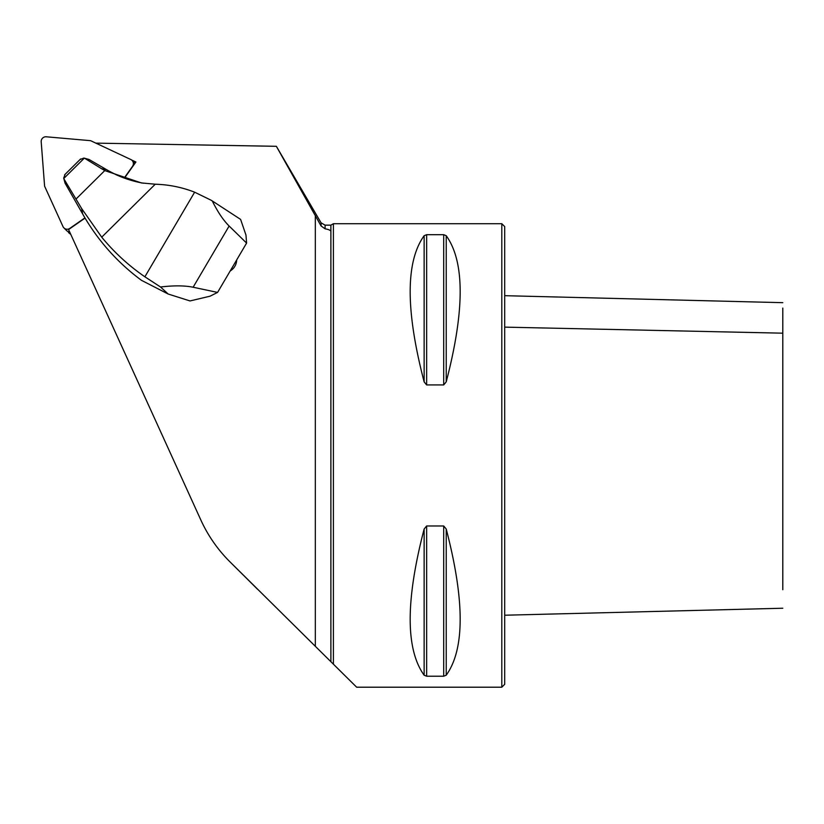 <?xml version="1.0" encoding="UTF-8"?>
<svg xmlns="http://www.w3.org/2000/svg" width="824" height="824" viewBox="0 0 824 824"><rect width="100%" height="100%" fill="white"/><g stroke="black" fill="none" stroke-linecap="round" stroke-linejoin="round"><path stroke-width="1.24" d="M276.37 146.312L321.082 225.951L325.099 228.825C328.9 229.463 330.836 230.401 330.887 231.637L330.887 225.148L325.099 225.148L321.082 222.83L276.37 146.312L95.821 143.129M124.445 178.128L135.909 162.009L131.541 159.959M229.906 561.783A144.839 143.263 -45.2 0 0 230.184 562.061L356.668 687.206L229.906 561.783A144.839 143.263 -45.2 0 1 200.829 519.975L68.577 229.556L85.068 218.092M246.592 243.09L245.974 235.087L240.598 219.39L212.252 200.922A57.938 2.142 -149.5 0 0 210.913 200.129L194.639 192.188C182.073 187.295 169.023 184.638 155.478 184.226A119.933 118.615 134.8 0 1 155.242 184.215L101.723 237.168A213.21 210.882 -45.2 0 0 144.88 276.792L160.525 286.989C173.833 285.423 184.7 285.506 193.125 287.236L217.577 292.417L246.592 243.09L229.134 226.023C223.345 220.307 217.721 211.943 212.252 200.922M230.164 271.014C234.263 268.418 236.447 264.71 236.715 259.89M101.723 237.168L81.627 208.513L64.118 179.21L65.065 183.175L82.699 214.024A217.011 214.642 134.8 0 0 141.543 280.366L168.178 294.024L190.004 300.945L210.027 296.197L217.577 292.417M501.806 687.206L501.806 223.706L504.7 226.6L504.7 684.301L501.806 687.206L356.668 687.206M134.559 162.895L135.105 163.142M330.887 231.637L330.887 661.641M330.887 225.148L333.401 223.706L333.401 664.123M446.217 529.018C464.818 600.531 464.818 649.271 446.217 675.216L443.703 676.216L426.647 676.216L424.133 675.216C405.532 649.271 405.532 600.531 424.133 529.018L426.647 525.98L443.703 525.98L446.217 529.018L446.217 675.216M446.217 235.695C464.818 261.641 464.818 310.37 446.217 381.883L443.703 384.932L426.647 384.932L424.133 381.883C405.532 310.37 405.532 261.641 424.133 235.695L426.647 234.696L443.703 234.696L446.217 235.695L446.217 381.883M782.8 308.083L782.8 589.706M124.208 178.046L132.53 166.324A4.635 4.583 -45.2 0 0 130.779 159.506L90.599 140.677L46.247 136.794A4.635 4.583 -45.2 0 0 41.2 141.79L44.599 186.183L62.995 226.579A4.635 4.583 -45.2 0 0 63.922 227.908L66.662 230.638A4.635 4.583 -45.2 0 0 69.669 231.956L68.629 232.687L68.135 231.616M70.802 234.428L68.629 232.687M168.178 294.024L160.525 286.989M106.512 169.631L89.033 159.465L85.026 158.517L101.517 168.673L106.512 169.631A115.875 114.608 134.8 0 0 111.889 172.556L116.514 174.904A116.133 114.855 -45.2 0 0 143.366 183.216M101.517 168.673L104.772 170.589L141.347 182.918L155.242 184.215M65.065 183.175L63.675 178.128L65.106 174.389M80.216 159.444L83.904 158.053L89.033 159.465M85.026 158.517L84.305 158.167L63.778 178.489L64.118 179.21M76.004 199.058L104.772 170.589M134.982 163.317A4.635 4.583 -45.2 0 0 134.786 163.121L132.056 160.402M63.922 227.908A4.635 4.583 -45.2 0 0 69.793 228.403L84.934 217.876M315.324 215.425L315.324 646.263M257.541 589.263L230.184 562.061M321.082 222.83L321.082 225.951M325.099 225.148L325.099 228.825M443.703 676.216L443.703 525.98M426.647 676.216L426.647 525.98M424.133 675.216L424.133 529.018M443.703 384.932L443.703 234.696M426.647 384.932L426.647 234.696M424.133 381.883L424.133 235.695M504.7 327.128L782.8 333.174M193.125 287.236L229.134 226.023M81.627 208.513L82.699 214.024M144.88 276.792L194.639 192.188M501.806 223.706L333.401 223.706M782.8 302.676L504.7 295.682M504.7 615.219L782.8 608.236M80.618 158.97L64.622 174.801"/></g></svg>
